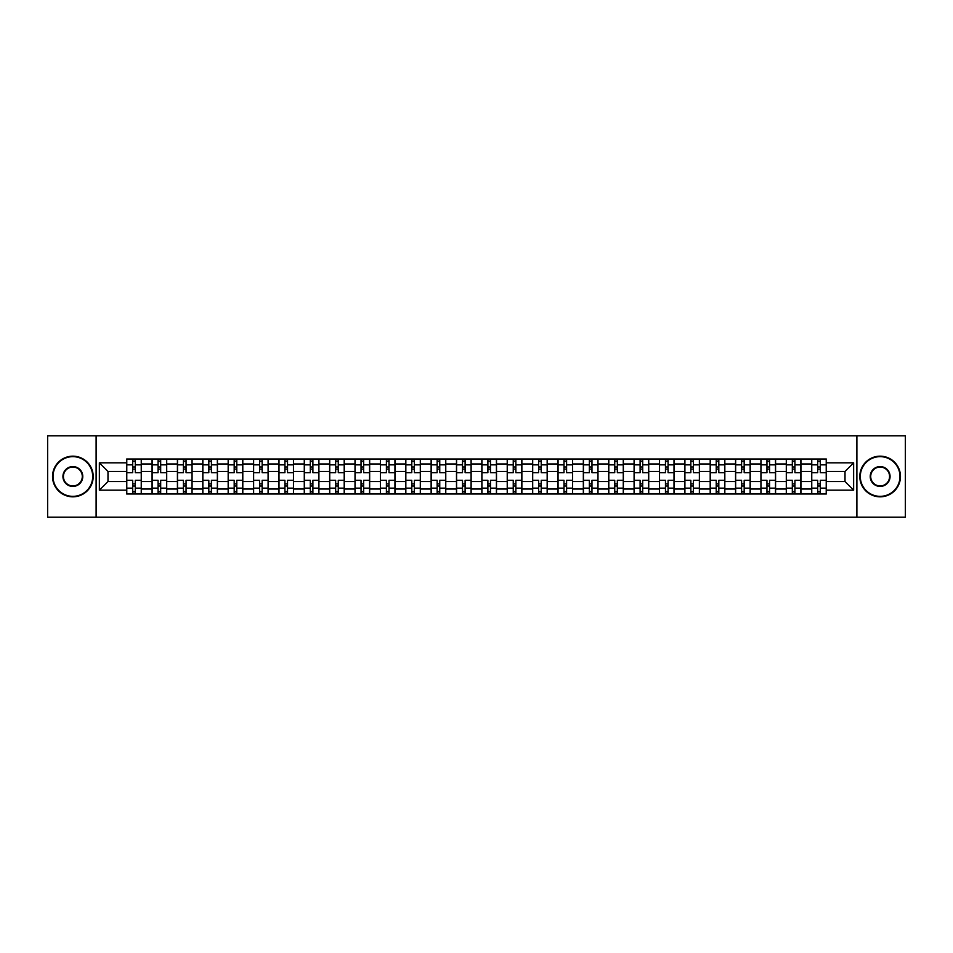 <?xml version="1.0" encoding="UTF-8"?>
<svg xmlns="http://www.w3.org/2000/svg" width="953" height="953" viewBox="0 0 953 953"><rect width="100%" height="100%" fill="white"/><g stroke="black" fill="none" stroke-linecap="round" stroke-linejoin="round"><path stroke-width="1.43" d="M856.89 517.157L905.35 517.157L905.35 435.843L47.65 435.843L47.65 517.157L856.89 517.157L856.89 435.843M152.063 493.988L152.063 463.98L141.318 463.98L141.318 493.988M141.318 463.98L141.318 459.012M152.063 463.98L152.063 459.012M166.692 459.012L166.692 493.988M177.425 493.988L177.425 459.012M192.065 459.012L192.065 493.988M202.798 493.988L202.798 459.012M217.439 459.012L217.439 493.988M228.172 493.988L228.172 459.012M242.801 459.012L242.801 493.988M253.534 493.988L253.534 459.012M268.174 459.012L268.174 493.988M278.907 493.988L278.907 459.012M293.548 459.012L293.548 493.988M304.281 493.988L304.281 459.012M318.91 459.012L318.91 493.988M329.643 493.988L329.643 459.012M344.283 459.012L344.283 493.988M355.016 493.988L355.016 459.012M369.657 459.012L369.657 493.988M380.39 493.988L380.39 459.012M395.019 459.012L395.019 493.988M405.752 493.988L405.752 459.012M420.392 459.012L420.392 493.988M431.125 493.988L431.125 459.012M445.766 459.012L445.766 493.988M456.499 493.988L456.499 459.012M471.127 459.012L471.127 493.988M481.873 493.988L481.873 459.012M496.501 459.012L496.501 493.988M507.234 493.988L507.234 459.012M521.875 459.012L521.875 493.988M532.608 493.988L532.608 459.012M547.248 459.012L547.248 493.988M557.981 493.988L557.981 459.012M572.61 459.012L572.61 493.988M583.343 493.988L583.343 459.012M597.984 459.012L597.984 493.988M608.717 493.988L608.717 459.012M623.357 459.012L623.357 493.988M634.09 493.988L634.09 459.012M648.719 459.012L648.719 493.988M659.452 493.988L659.452 459.012M674.093 459.012L674.093 493.988M684.826 493.988L684.826 459.012M699.466 459.012L699.466 493.988M710.199 493.988L710.199 459.012M724.828 459.012L724.828 493.988M735.561 493.988L735.561 459.012M750.202 459.012L750.202 493.988M760.935 493.988L760.935 459.012M775.575 459.012L775.575 493.988M786.308 493.988L786.308 459.012M800.937 459.012L800.937 493.988M811.682 493.988L811.682 459.012M811.682 481.539L800.937 481.539M786.308 481.539L775.575 481.539M760.935 481.539L750.202 481.539M735.561 481.539L724.828 481.539M710.199 481.539L699.466 481.539M684.826 481.539L674.093 481.539M659.452 481.539L648.719 481.539M634.09 481.539L623.357 481.539M608.717 481.539L597.984 481.539M583.343 481.539L572.61 481.539M557.981 481.539L547.248 481.539M532.608 481.539L521.875 481.539M507.234 481.539L496.501 481.539M481.873 481.539L471.127 481.539M456.499 481.539L445.766 481.539M431.125 481.539L420.392 481.539M405.752 481.539L395.019 481.539M380.39 481.539L369.657 481.539M355.016 481.539L344.283 481.539M329.643 481.539L318.91 481.539M304.281 481.539L293.548 481.539M278.907 481.539L268.174 481.539M253.534 481.539L242.801 481.539M228.172 481.539L217.439 481.539M202.798 481.539L192.065 481.539M177.425 481.539L166.692 481.539M152.063 481.539L141.318 481.539M811.682 471.461L800.937 471.461M786.308 471.461L775.575 471.461M760.935 471.461L750.202 471.461M735.561 471.461L724.828 471.461M710.199 471.461L699.466 471.461M684.826 471.461L674.093 471.461M659.452 471.461L648.719 471.461M634.09 471.461L623.357 471.461M608.717 471.461L597.984 471.461M583.343 471.461L572.61 471.461M557.981 471.461L547.248 471.461M532.608 471.461L521.875 471.461M507.234 471.461L496.501 471.461M481.873 471.461L471.127 471.461M456.499 471.461L445.766 471.461M431.125 471.461L420.392 471.461M405.752 471.461L395.019 471.461M380.39 471.461L369.657 471.461M355.016 471.461L344.283 471.461M329.643 471.461L318.91 471.461M304.281 471.461L293.548 471.461M278.907 471.461L268.174 471.461M253.534 471.461L242.801 471.461M228.172 471.461L217.439 471.461M202.798 471.461L192.065 471.461M177.425 471.461L166.692 471.461M152.063 471.461L141.318 471.461M107.987 481.539L126.689 481.539L126.689 471.461L107.987 471.461L107.987 481.539L99.362 490.164L99.362 462.836L126.689 462.836L126.689 471.461M826.311 471.461L826.311 481.539L845.013 481.539L845.013 471.461L826.311 471.461L826.311 459.012L126.689 459.012L126.689 462.836M826.311 462.836L853.638 462.836L853.638 490.164L826.311 490.164L826.311 481.539M126.689 481.539L126.689 493.988L826.311 493.988L826.311 490.164M126.689 490.164L99.362 490.164M96.11 517.157L96.11 435.843M135.302 491.545L132.705 491.545M132.705 461.455L135.302 461.455M160.676 491.545L158.079 491.545M158.079 461.455L160.676 461.455M186.049 491.545L183.441 491.545M183.441 461.455L186.049 461.455M211.411 491.545L208.814 491.545M208.814 461.455L211.411 461.455M236.785 491.545L234.188 491.545M234.188 461.455L236.785 461.455M262.158 491.545L259.55 491.545M259.55 461.455L262.158 461.455M287.532 491.545L284.923 491.545M284.923 461.455L287.532 461.455M312.894 491.545L310.297 491.545M310.297 461.455L312.894 461.455M338.267 491.545L335.659 491.545M335.659 461.455L338.267 461.455M363.641 491.545L361.032 491.545M361.032 461.455L363.641 461.455M389.003 491.545L386.406 491.545M386.406 461.455L389.003 461.455M414.376 491.545L411.779 491.545M411.779 461.455L414.376 461.455M439.75 491.545L437.141 491.545M437.141 461.455L439.75 461.455M465.112 491.545L462.515 491.545M462.515 461.455L465.112 461.455M490.485 491.545L487.888 491.545M487.888 461.455L490.485 461.455M515.859 491.545L513.25 491.545M513.25 461.455L515.859 461.455M541.221 491.545L538.624 491.545M538.624 461.455L541.221 461.455M566.594 491.545L563.997 491.545M563.997 461.455L566.594 461.455M591.968 491.545L589.359 491.545M589.359 461.455L591.968 461.455M617.341 491.545L614.733 491.545M614.733 461.455L617.341 461.455M642.703 491.545L640.106 491.545M640.106 461.455L642.703 461.455M668.077 491.545L665.468 491.545M665.468 461.455L668.077 461.455M693.45 491.545L690.842 491.545M690.842 461.455L693.45 461.455M718.812 491.545L716.215 491.545M716.215 461.455L718.812 461.455M744.186 491.545L741.589 491.545M741.589 461.455L744.186 461.455M769.559 491.545L766.951 491.545M766.951 461.455L769.559 461.455M794.921 491.545L792.324 491.545M792.324 461.455L794.921 461.455M820.295 491.545L817.698 491.545M817.698 461.455L820.295 461.455M99.362 462.836L107.987 471.461M845.013 481.539L853.638 490.164M845.013 471.461L853.638 462.836M141.247 493.988L141.247 472.676L135.302 472.676L135.302 459.012M132.705 459.012L132.705 472.676L126.773 472.676L126.773 459.012M141.247 472.676L141.247 459.012M126.773 493.988L126.773 480.324L132.705 480.324L132.705 493.988M135.302 493.988L135.302 480.324L141.247 480.324M132.705 469.102L135.302 469.102M126.773 480.324L126.773 472.676M135.302 483.898L132.705 483.898M135.302 491.867L132.705 491.867M132.705 486.018L135.302 486.018M135.302 466.982L132.705 466.982M132.705 461.133L135.302 461.133M166.608 493.988L166.608 472.676L160.676 472.676L160.676 459.012M158.079 459.012L158.079 472.676L152.135 472.676L152.135 459.012M166.608 472.676L166.608 459.012M152.135 493.988L152.135 480.324L158.079 480.324L158.079 493.988M160.676 493.988L160.676 480.324L166.608 480.324M158.079 469.102L160.676 469.102M152.135 480.324L152.135 472.676M160.676 483.898L158.079 483.898M160.676 491.867L158.079 491.867M158.079 486.018L160.676 486.018M160.676 466.982L158.079 466.982M158.079 461.133L160.676 461.133M191.982 493.988L191.982 472.676L186.049 472.676L186.049 459.012M183.441 459.012L183.441 472.676L177.508 472.676L177.508 459.012M191.982 472.676L191.982 459.012M177.508 493.988L177.508 480.324L183.441 480.324L183.441 493.988M186.049 493.988L186.049 480.324L191.982 480.324M183.441 469.102L186.049 469.102M177.508 480.324L177.508 472.676M186.049 483.898L183.441 483.898M186.049 491.867L183.441 491.867M183.441 486.018L186.049 486.018M186.049 466.982L183.441 466.982M183.441 461.133L186.049 461.133M217.355 493.988L217.355 472.676L211.411 472.676L211.411 459.012M208.814 459.012L208.814 472.676L202.882 472.676L202.882 459.012M217.355 472.676L217.355 459.012M202.882 493.988L202.882 480.324L208.814 480.324L208.814 493.988M211.411 493.988L211.411 480.324L217.355 480.324M208.814 469.102L211.411 469.102M202.882 480.324L202.882 472.676M211.411 483.898L208.814 483.898M211.411 491.867L208.814 491.867M208.814 486.018L211.411 486.018M211.411 466.982L208.814 466.982M208.814 461.133L211.411 461.133M242.717 493.988L242.717 472.676L236.785 472.676L236.785 459.012M234.188 459.012L234.188 472.676L228.243 472.676L228.243 459.012M242.717 472.676L242.717 459.012M228.243 493.988L228.243 480.324L234.188 480.324L234.188 493.988M236.785 493.988L236.785 480.324L242.717 480.324M234.188 469.102L236.785 469.102M228.243 480.324L228.243 472.676M236.785 483.898L234.188 483.898M236.785 491.867L234.188 491.867M234.188 486.018L236.785 486.018M236.785 466.982L234.188 466.982M234.188 461.133L236.785 461.133M268.091 493.988L268.091 472.676L262.158 472.676L262.158 459.012M259.55 459.012L259.55 472.676L253.617 472.676L253.617 459.012M268.091 472.676L268.091 459.012M253.617 493.988L253.617 480.324L259.55 480.324L259.55 493.988M262.158 493.988L262.158 480.324L268.091 480.324M259.55 469.102L262.158 469.102M253.617 480.324L253.617 472.676M262.158 483.898L259.55 483.898M262.158 491.867L259.55 491.867M259.55 486.018L262.158 486.018M262.158 466.982L259.55 466.982M259.55 461.133L262.158 461.133M72.857 496.346A19.846 19.846 0 0 0 92.703 476.5A19.846 19.846 0 0 0 72.857 456.654A19.846 19.846 0 0 0 53.023 476.5A19.846 19.846 0 0 0 72.857 496.346M72.857 456.177A20.323 20.323 0 0 1 93.191 476.5A20.323 20.323 0 0 1 72.857 496.823A20.323 20.323 0 0 1 52.534 476.5A20.323 20.323 0 0 1 72.857 456.177M72.857 486.423A9.923 9.923 0 0 1 62.934 476.5A9.923 9.923 0 0 1 72.857 466.577A9.923 9.923 0 0 1 82.78 476.5A9.923 9.923 0 0 1 72.857 486.423M72.857 467.065A9.435 9.435 0 0 0 63.422 476.5A9.435 9.435 0 0 0 72.857 485.935A9.435 9.435 0 0 0 82.292 476.5A9.435 9.435 0 0 0 72.857 467.065M880.143 496.346A19.846 19.846 0 0 0 899.977 476.5A19.846 19.846 0 0 0 880.143 456.654A19.846 19.846 0 0 0 860.297 476.5A19.846 19.846 0 0 0 880.143 496.346M880.143 456.177A20.323 20.323 0 0 1 900.466 476.5A20.323 20.323 0 0 1 880.143 496.823A20.323 20.323 0 0 1 859.809 476.5A20.323 20.323 0 0 1 880.143 456.177M880.143 486.423A9.923 9.923 0 0 1 870.22 476.5A9.923 9.923 0 0 1 880.143 466.577A9.923 9.923 0 0 1 890.066 476.5A9.923 9.923 0 0 1 880.143 486.423M880.143 467.065A9.435 9.435 0 0 0 870.708 476.5A9.435 9.435 0 0 0 880.143 485.935A9.435 9.435 0 0 0 889.578 476.5A9.435 9.435 0 0 0 880.143 467.065M293.464 493.988L293.464 472.676L287.532 472.676L287.532 459.012M284.923 459.012L284.923 472.676L278.991 472.676L278.991 459.012M293.464 472.676L293.464 459.012M278.991 493.988L278.991 480.324L284.923 480.324L284.923 493.988M287.532 493.988L287.532 480.324L293.464 480.324M284.923 469.102L287.532 469.102M278.991 480.324L278.991 472.676M287.532 483.898L284.923 483.898M287.532 491.867L284.923 491.867M284.923 486.018L287.532 486.018M287.532 466.982L284.923 466.982M284.923 461.133L287.532 461.133M318.838 493.988L318.838 472.676L312.894 472.676L312.894 459.012M310.297 459.012L310.297 472.676L304.352 472.676L304.352 459.012M318.838 472.676L318.838 459.012M304.352 493.988L304.352 480.324L310.297 480.324L310.297 493.988M312.894 493.988L312.894 480.324L318.838 480.324M310.297 469.102L312.894 469.102M304.352 480.324L304.352 472.676M312.894 483.898L310.297 483.898M312.894 491.867L310.297 491.867M310.297 486.018L312.894 486.018M312.894 466.982L310.297 466.982M310.297 461.133L312.894 461.133M344.2 493.988L344.2 472.676L338.267 472.676L338.267 459.012M335.659 459.012L335.659 472.676L329.726 472.676L329.726 459.012M344.2 472.676L344.2 459.012M329.726 493.988L329.726 480.324L335.659 480.324L335.659 493.988M338.267 493.988L338.267 480.324L344.2 480.324M335.659 469.102L338.267 469.102M329.726 480.324L329.726 472.676M338.267 483.898L335.659 483.898M338.267 491.867L335.659 491.867M335.659 486.018L338.267 486.018M338.267 466.982L335.659 466.982M335.659 461.133L338.267 461.133M369.573 493.988L369.573 472.676L363.641 472.676L363.641 459.012M361.032 459.012L361.032 472.676L355.1 472.676L355.1 459.012M369.573 472.676L369.573 459.012M355.1 493.988L355.1 480.324L361.032 480.324L361.032 493.988M363.641 493.988L363.641 480.324L369.573 480.324M361.032 469.102L363.641 469.102M355.1 480.324L355.1 472.676M363.641 483.898L361.032 483.898M363.641 491.867L361.032 491.867M361.032 486.018L363.641 486.018M363.641 466.982L361.032 466.982M361.032 461.133L363.641 461.133M394.947 493.988L394.947 472.676L389.003 472.676L389.003 459.012M386.406 459.012L386.406 472.676L380.473 472.676L380.473 459.012M394.947 472.676L394.947 459.012M380.473 493.988L380.473 480.324L386.406 480.324L386.406 493.988M389.003 493.988L389.003 480.324L394.947 480.324M386.406 469.102L389.003 469.102M380.473 480.324L380.473 472.676M389.003 483.898L386.406 483.898M389.003 491.867L386.406 491.867M386.406 486.018L389.003 486.018M389.003 466.982L386.406 466.982M386.406 461.133L389.003 461.133M420.309 493.988L420.309 472.676L414.376 472.676L414.376 459.012M411.779 459.012L411.779 472.676L405.835 472.676L405.835 459.012M420.309 472.676L420.309 459.012M405.835 493.988L405.835 480.324L411.779 480.324L411.779 493.988M414.376 493.988L414.376 480.324L420.309 480.324M411.779 469.102L414.376 469.102M405.835 480.324L405.835 472.676M414.376 483.898L411.779 483.898M414.376 491.867L411.779 491.867M411.779 486.018L414.376 486.018M414.376 466.982L411.779 466.982M411.779 461.133L414.376 461.133M445.682 493.988L445.682 472.676L439.75 472.676L439.75 459.012M437.141 459.012L437.141 472.676L431.209 472.676L431.209 459.012M445.682 472.676L445.682 459.012M431.209 493.988L431.209 480.324L437.141 480.324L437.141 493.988M439.75 493.988L439.75 480.324L445.682 480.324M437.141 469.102L439.75 469.102M431.209 480.324L431.209 472.676M439.75 483.898L437.141 483.898M439.75 491.867L437.141 491.867M437.141 486.018L439.75 486.018M439.75 466.982L437.141 466.982M437.141 461.133L439.75 461.133M471.056 493.988L471.056 472.676L465.112 472.676L465.112 459.012M462.515 459.012L462.515 472.676L456.582 472.676L456.582 459.012M471.056 472.676L471.056 459.012M456.582 493.988L456.582 480.324L462.515 480.324L462.515 493.988M465.112 493.988L465.112 480.324L471.056 480.324M462.515 469.102L465.112 469.102M456.582 480.324L456.582 472.676M465.112 483.898L462.515 483.898M465.112 491.867L462.515 491.867M462.515 486.018L465.112 486.018M465.112 466.982L462.515 466.982M462.515 461.133L465.112 461.133M496.418 493.988L496.418 472.676L490.485 472.676L490.485 459.012M487.888 459.012L487.888 472.676L481.944 472.676L481.944 459.012M496.418 472.676L496.418 459.012M481.944 493.988L481.944 480.324L487.888 480.324L487.888 493.988M490.485 493.988L490.485 480.324L496.418 480.324M487.888 469.102L490.485 469.102M481.944 480.324L481.944 472.676M490.485 483.898L487.888 483.898M490.485 491.867L487.888 491.867M487.888 486.018L490.485 486.018M490.485 466.982L487.888 466.982M487.888 461.133L490.485 461.133M521.791 493.988L521.791 472.676L515.859 472.676L515.859 459.012M513.25 459.012L513.25 472.676L507.318 472.676L507.318 459.012M521.791 472.676L521.791 459.012M507.318 493.988L507.318 480.324L513.25 480.324L513.25 493.988M515.859 493.988L515.859 480.324L521.791 480.324M513.25 469.102L515.859 469.102M507.318 480.324L507.318 472.676M515.859 483.898L513.25 483.898M515.859 491.867L513.25 491.867M513.25 486.018L515.859 486.018M515.859 466.982L513.25 466.982M513.25 461.133L515.859 461.133M547.165 493.988L547.165 472.676L541.221 472.676L541.221 459.012M538.624 459.012L538.624 472.676L532.691 472.676L532.691 459.012M547.165 472.676L547.165 459.012M532.691 493.988L532.691 480.324L538.624 480.324L538.624 493.988M541.221 493.988L541.221 480.324L547.165 480.324M538.624 469.102L541.221 469.102M532.691 480.324L532.691 472.676M541.221 483.898L538.624 483.898M541.221 491.867L538.624 491.867M538.624 486.018L541.221 486.018M541.221 466.982L538.624 466.982M538.624 461.133L541.221 461.133M572.527 493.988L572.527 472.676L566.594 472.676L566.594 459.012M563.997 459.012L563.997 472.676L558.053 472.676L558.053 459.012M572.527 472.676L572.527 459.012M558.053 493.988L558.053 480.324L563.997 480.324L563.997 493.988M566.594 493.988L566.594 480.324L572.527 480.324M563.997 469.102L566.594 469.102M558.053 480.324L558.053 472.676M566.594 483.898L563.997 483.898M566.594 491.867L563.997 491.867M563.997 486.018L566.594 486.018M566.594 466.982L563.997 466.982M563.997 461.133L566.594 461.133M597.9 493.988L597.9 472.676L591.968 472.676L591.968 459.012M589.359 459.012L589.359 472.676L583.427 472.676L583.427 459.012M597.9 472.676L597.9 459.012M583.427 493.988L583.427 480.324L589.359 480.324L589.359 493.988M591.968 493.988L591.968 480.324L597.9 480.324M589.359 469.102L591.968 469.102M583.427 480.324L583.427 472.676M591.968 483.898L589.359 483.898M591.968 491.867L589.359 491.867M589.359 486.018L591.968 486.018M591.968 466.982L589.359 466.982M589.359 461.133L591.968 461.133M623.274 493.988L623.274 472.676L617.341 472.676L617.341 459.012M614.733 459.012L614.733 472.676L608.8 472.676L608.8 459.012M623.274 472.676L623.274 459.012M608.8 493.988L608.8 480.324L614.733 480.324L614.733 493.988M617.341 493.988L617.341 480.324L623.274 480.324M614.733 469.102L617.341 469.102M608.8 480.324L608.8 472.676M617.341 483.898L614.733 483.898M617.341 491.867L614.733 491.867M614.733 486.018L617.341 486.018M617.341 466.982L614.733 466.982M614.733 461.133L617.341 461.133M648.648 493.988L648.648 472.676L642.703 472.676L642.703 459.012M640.106 459.012L640.106 472.676L634.162 472.676L634.162 459.012M648.648 472.676L648.648 459.012M634.162 493.988L634.162 480.324L640.106 480.324L640.106 493.988M642.703 493.988L642.703 480.324L648.648 480.324M640.106 469.102L642.703 469.102M634.162 480.324L634.162 472.676M642.703 483.898L640.106 483.898M642.703 491.867L640.106 491.867M640.106 486.018L642.703 486.018M642.703 466.982L640.106 466.982M640.106 461.133L642.703 461.133M674.009 493.988L674.009 472.676L668.077 472.676L668.077 459.012M665.468 459.012L665.468 472.676L659.536 472.676L659.536 459.012M674.009 472.676L674.009 459.012M659.536 493.988L659.536 480.324L665.468 480.324L665.468 493.988M668.077 493.988L668.077 480.324L674.009 480.324M665.468 469.102L668.077 469.102M659.536 480.324L659.536 472.676M668.077 483.898L665.468 483.898M668.077 491.867L665.468 491.867M665.468 486.018L668.077 486.018M668.077 466.982L665.468 466.982M665.468 461.133L668.077 461.133M699.383 493.988L699.383 472.676L693.45 472.676L693.45 459.012M690.842 459.012L690.842 472.676L684.909 472.676L684.909 459.012M699.383 472.676L699.383 459.012M684.909 493.988L684.909 480.324L690.842 480.324L690.842 493.988M693.45 493.988L693.45 480.324L699.383 480.324M690.842 469.102L693.45 469.102M684.909 480.324L684.909 472.676M693.45 483.898L690.842 483.898M693.45 491.867L690.842 491.867M690.842 486.018L693.45 486.018M693.45 466.982L690.842 466.982M690.842 461.133L693.45 461.133M724.756 493.988L724.756 472.676L718.812 472.676L718.812 459.012M716.215 459.012L716.215 472.676L710.283 472.676L710.283 459.012M724.756 472.676L724.756 459.012M710.283 493.988L710.283 480.324L716.215 480.324L716.215 493.988M718.812 493.988L718.812 480.324L724.756 480.324M716.215 469.102L718.812 469.102M710.283 480.324L710.283 472.676M718.812 483.898L716.215 483.898M718.812 491.867L716.215 491.867M716.215 486.018L718.812 486.018M718.812 466.982L716.215 466.982M716.215 461.133L718.812 461.133M750.118 493.988L750.118 472.676L744.186 472.676L744.186 459.012M741.589 459.012L741.589 472.676L735.645 472.676L735.645 459.012M750.118 472.676L750.118 459.012M735.645 493.988L735.645 480.324L741.589 480.324L741.589 493.988M744.186 493.988L744.186 480.324L750.118 480.324M741.589 469.102L744.186 469.102M735.645 480.324L735.645 472.676M744.186 483.898L741.589 483.898M744.186 491.867L741.589 491.867M741.589 486.018L744.186 486.018M744.186 466.982L741.589 466.982M741.589 461.133L744.186 461.133M775.492 493.988L775.492 472.676L769.559 472.676L769.559 459.012M766.951 459.012L766.951 472.676L761.018 472.676L761.018 459.012M775.492 472.676L775.492 459.012M761.018 493.988L761.018 480.324L766.951 480.324L766.951 493.988M769.559 493.988L769.559 480.324L775.492 480.324M766.951 469.102L769.559 469.102M761.018 480.324L761.018 472.676M769.559 483.898L766.951 483.898M769.559 491.867L766.951 491.867M766.951 486.018L769.559 486.018M769.559 466.982L766.951 466.982M766.951 461.133L769.559 461.133M800.865 493.988L800.865 472.676L794.921 472.676L794.921 459.012M792.324 459.012L792.324 472.676L786.392 472.676L786.392 459.012M800.865 472.676L800.865 459.012M786.392 493.988L786.392 480.324L792.324 480.324L792.324 493.988M794.921 493.988L794.921 480.324L800.865 480.324M792.324 469.102L794.921 469.102M786.392 480.324L786.392 472.676M794.921 483.898L792.324 483.898M794.921 491.867L792.324 491.867M792.324 486.018L794.921 486.018M794.921 466.982L792.324 466.982M792.324 461.133L794.921 461.133M826.227 493.988L826.227 472.676L820.295 472.676L820.295 459.012M817.698 459.012L817.698 472.676L811.753 472.676L811.753 459.012M826.227 472.676L826.227 459.012M811.753 493.988L811.753 480.324L817.698 480.324L817.698 493.988M820.295 493.988L820.295 480.324L826.227 480.324M817.698 469.102L820.295 469.102M811.753 480.324L811.753 472.676M820.295 483.898L817.698 483.898M820.295 491.867L817.698 491.867M817.698 486.018L820.295 486.018M820.295 466.982L817.698 466.982M817.698 461.133L820.295 461.133M786.308 463.98L775.575 463.98M760.935 463.98L750.202 463.98M735.561 463.98L724.828 463.98M710.199 463.98L699.466 463.98M684.826 463.98L674.093 463.98M659.452 463.98L648.719 463.98M634.09 463.98L623.357 463.98M608.717 463.98L597.984 463.98M583.343 463.98L572.61 463.98M557.981 463.98L547.248 463.98M532.608 463.98L521.875 463.98M507.234 463.98L496.501 463.98M481.873 463.98L471.127 463.98M456.499 463.98L445.766 463.98M431.125 463.98L420.392 463.98M405.752 463.98L395.019 463.98M380.39 463.98L369.657 463.98M355.016 463.98L344.283 463.98M329.643 463.98L318.91 463.98M304.281 463.98L293.548 463.98M278.907 463.98L268.174 463.98M253.534 463.98L242.801 463.98M228.172 463.98L217.439 463.98M202.798 463.98L192.065 463.98M177.425 463.98L166.692 463.98M811.682 463.98L800.937 463.98M786.308 489.02L775.575 489.02M760.935 489.02L750.202 489.02M735.561 489.02L724.828 489.02M710.199 489.02L699.466 489.02M684.826 489.02L674.093 489.02M659.452 489.02L648.719 489.02M634.09 489.02L623.357 489.02M608.717 489.02L597.984 489.02M583.343 489.02L572.61 489.02M557.981 489.02L547.248 489.02M532.608 489.02L521.875 489.02M507.234 489.02L496.501 489.02M481.873 489.02L471.127 489.02M456.499 489.02L445.766 489.02M431.125 489.02L420.392 489.02M405.752 489.02L395.019 489.02M380.39 489.02L369.657 489.02M355.016 489.02L344.283 489.02M329.643 489.02L318.91 489.02M304.281 489.02L293.548 489.02M278.907 489.02L268.174 489.02M253.534 489.02L242.801 489.02M228.172 489.02L217.439 489.02M202.798 489.02L192.065 489.02M177.425 489.02L166.692 489.02M152.063 489.02L141.318 489.02M811.682 489.02L800.937 489.02M141.247 464.623L135.302 464.623M132.705 464.623L126.773 464.623M132.705 464.85L126.773 464.85M132.705 488.15L126.773 488.15M132.705 488.377L126.773 488.377M141.247 488.377L135.302 488.377M141.247 464.85L135.302 464.85M141.247 488.15L135.302 488.15M166.608 464.623L160.676 464.623M158.079 464.623L152.135 464.623M158.079 464.85L152.135 464.85M158.079 488.15L152.135 488.15M158.079 488.377L152.135 488.377M166.608 488.377L160.676 488.377M166.608 464.85L160.676 464.85M166.608 488.15L160.676 488.15M191.982 464.623L186.049 464.623M183.441 464.623L177.508 464.623M183.441 464.85L177.508 464.85M183.441 488.15L177.508 488.15M183.441 488.377L177.508 488.377M191.982 488.377L186.049 488.377M191.982 464.85L186.049 464.85M191.982 488.15L186.049 488.15M217.355 464.623L211.411 464.623M208.814 464.623L202.882 464.623M208.814 464.85L202.882 464.85M208.814 488.15L202.882 488.15M208.814 488.377L202.882 488.377M217.355 488.377L211.411 488.377M217.355 464.85L211.411 464.85M217.355 488.15L211.411 488.15M242.717 464.623L236.785 464.623M234.188 464.623L228.243 464.623M234.188 464.85L228.243 464.85M234.188 488.15L228.243 488.15M234.188 488.377L228.243 488.377M242.717 488.377L236.785 488.377M242.717 464.85L236.785 464.85M242.717 488.15L236.785 488.15M268.091 464.623L262.158 464.623M259.55 464.623L253.617 464.623M259.55 464.85L253.617 464.85M259.55 488.15L253.617 488.15M259.55 488.377L253.617 488.377M268.091 488.377L262.158 488.377M268.091 464.85L262.158 464.85M268.091 488.15L262.158 488.15M293.464 464.623L287.532 464.623M284.923 464.623L278.991 464.623M284.923 464.85L278.991 464.85M284.923 488.15L278.991 488.15M284.923 488.377L278.991 488.377M293.464 488.377L287.532 488.377M293.464 464.85L287.532 464.85M293.464 488.15L287.532 488.15M318.838 464.623L312.894 464.623M310.297 464.623L304.352 464.623M310.297 464.85L304.352 464.85M310.297 488.15L304.352 488.15M310.297 488.377L304.352 488.377M318.838 488.377L312.894 488.377M318.838 464.85L312.894 464.85M318.838 488.15L312.894 488.15M344.2 464.623L338.267 464.623M335.659 464.623L329.726 464.623M335.659 464.85L329.726 464.85M335.659 488.15L329.726 488.15M335.659 488.377L329.726 488.377M344.2 488.377L338.267 488.377M344.2 464.85L338.267 464.85M344.2 488.15L338.267 488.15M369.573 464.623L363.641 464.623M361.032 464.623L355.1 464.623M361.032 464.85L355.1 464.85M361.032 488.15L355.1 488.15M361.032 488.377L355.1 488.377M369.573 488.377L363.641 488.377M369.573 464.85L363.641 464.85M369.573 488.15L363.641 488.15M394.947 464.623L389.003 464.623M386.406 464.623L380.473 464.623M386.406 464.85L380.473 464.85M386.406 488.15L380.473 488.15M386.406 488.377L380.473 488.377M394.947 488.377L389.003 488.377M394.947 464.85L389.003 464.85M394.947 488.15L389.003 488.15M420.309 464.623L414.376 464.623M411.779 464.623L405.835 464.623M411.779 464.85L405.835 464.85M411.779 488.15L405.835 488.15M411.779 488.377L405.835 488.377M420.309 488.377L414.376 488.377M420.309 464.85L414.376 464.85M420.309 488.15L414.376 488.15M445.682 464.623L439.75 464.623M437.141 464.623L431.209 464.623M437.141 464.85L431.209 464.85M437.141 488.15L431.209 488.15M437.141 488.377L431.209 488.377M445.682 488.377L439.75 488.377M445.682 464.85L439.75 464.85M445.682 488.15L439.75 488.15M471.056 464.623L465.112 464.623M462.515 464.623L456.582 464.623M462.515 464.85L456.582 464.85M462.515 488.15L456.582 488.15M462.515 488.377L456.582 488.377M471.056 488.377L465.112 488.377M471.056 464.85L465.112 464.85M471.056 488.15L465.112 488.15M496.418 464.623L490.485 464.623M487.888 464.623L481.944 464.623M487.888 464.85L481.944 464.85M487.888 488.15L481.944 488.15M487.888 488.377L481.944 488.377M496.418 488.377L490.485 488.377M496.418 464.85L490.485 464.85M496.418 488.15L490.485 488.15M521.791 464.623L515.859 464.623M513.25 464.623L507.318 464.623M513.25 464.85L507.318 464.85M513.25 488.15L507.318 488.15M513.25 488.377L507.318 488.377M521.791 488.377L515.859 488.377M521.791 464.85L515.859 464.85M521.791 488.15L515.859 488.15M547.165 464.623L541.221 464.623M538.624 464.623L532.691 464.623M538.624 464.85L532.691 464.85M538.624 488.15L532.691 488.15M538.624 488.377L532.691 488.377M547.165 488.377L541.221 488.377M547.165 464.85L541.221 464.85M547.165 488.15L541.221 488.15M572.527 464.623L566.594 464.623M563.997 464.623L558.053 464.623M563.997 464.85L558.053 464.85M563.997 488.15L558.053 488.15M563.997 488.377L558.053 488.377M572.527 488.377L566.594 488.377M572.527 464.85L566.594 464.85M572.527 488.15L566.594 488.15M597.9 464.623L591.968 464.623M589.359 464.623L583.427 464.623M589.359 464.85L583.427 464.85M589.359 488.15L583.427 488.15M589.359 488.377L583.427 488.377M597.9 488.377L591.968 488.377M597.9 464.85L591.968 464.85M597.9 488.15L591.968 488.15M623.274 464.623L617.341 464.623M614.733 464.623L608.8 464.623M614.733 464.85L608.8 464.85M614.733 488.15L608.8 488.15M614.733 488.377L608.8 488.377M623.274 488.377L617.341 488.377M623.274 464.85L617.341 464.85M623.274 488.15L617.341 488.15M648.648 464.623L642.703 464.623M640.106 464.623L634.162 464.623M640.106 464.85L634.162 464.85M640.106 488.15L634.162 488.15M640.106 488.377L634.162 488.377M648.648 488.377L642.703 488.377M648.648 464.85L642.703 464.85M648.648 488.15L642.703 488.15M674.009 464.623L668.077 464.623M665.468 464.623L659.536 464.623M665.468 464.85L659.536 464.85M665.468 488.15L659.536 488.15M665.468 488.377L659.536 488.377M674.009 488.377L668.077 488.377M674.009 464.85L668.077 464.85M674.009 488.15L668.077 488.15M699.383 464.623L693.45 464.623M690.842 464.623L684.909 464.623M690.842 464.85L684.909 464.85M690.842 488.15L684.909 488.15M690.842 488.377L684.909 488.377M699.383 488.377L693.45 488.377M699.383 464.85L693.45 464.85M699.383 488.15L693.45 488.15M724.756 464.623L718.812 464.623M716.215 464.623L710.283 464.623M716.215 464.85L710.283 464.85M716.215 488.15L710.283 488.15M716.215 488.377L710.283 488.377M724.756 488.377L718.812 488.377M724.756 464.85L718.812 464.85M724.756 488.15L718.812 488.15M750.118 464.623L744.186 464.623M741.589 464.623L735.645 464.623M741.589 464.85L735.645 464.85M741.589 488.15L735.645 488.15M741.589 488.377L735.645 488.377M750.118 488.377L744.186 488.377M750.118 464.85L744.186 464.85M750.118 488.15L744.186 488.15M775.492 464.623L769.559 464.623M766.951 464.623L761.018 464.623M766.951 464.85L761.018 464.85M766.951 488.15L761.018 488.15M766.951 488.377L761.018 488.377M775.492 488.377L769.559 488.377M775.492 464.85L769.559 464.85M775.492 488.15L769.559 488.15M800.865 464.623L794.921 464.623M792.324 464.623L786.392 464.623M792.324 464.85L786.392 464.85M792.324 488.15L786.392 488.15M792.324 488.377L786.392 488.377M800.865 488.377L794.921 488.377M800.865 464.85L794.921 464.85M800.865 488.15L794.921 488.15M826.227 464.623L820.295 464.623M817.698 464.623L811.753 464.623M817.698 464.85L811.753 464.85M817.698 488.15L811.753 488.15M817.698 488.377L811.753 488.377M826.227 488.377L820.295 488.377M826.227 464.85L820.295 464.85M826.227 488.15L820.295 488.15"/></g></svg>
